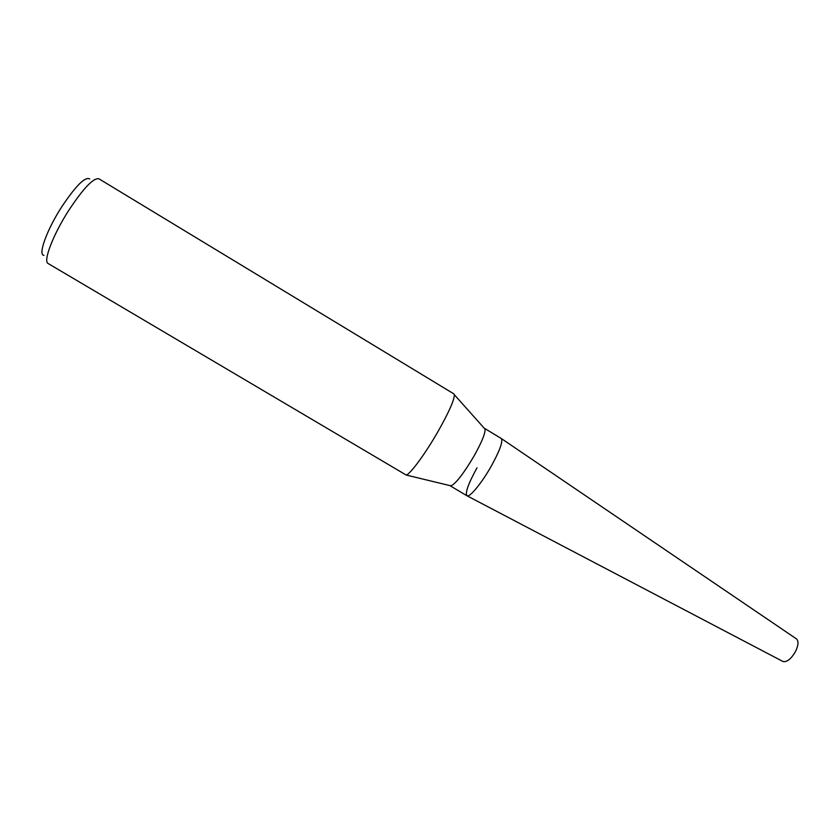 <?xml version="1.0" encoding="UTF-8"?>
<svg xmlns="http://www.w3.org/2000/svg" width="840" height="840" viewBox="0 0 840 840"><rect width="100%" height="100%" fill="white"/><g stroke="black" fill="none" stroke-linecap="round" stroke-linejoin="round"><path stroke-width="1.26" d="M484.281 428.284L485.037 429.125C485.447 433.167 481.803 442.092 474.117 455.91C463.806 473.319 456.11 483.305 451.048 485.867L449.946 485.604M484.554 428.39L501.239 438.469C503.213 441.2 499.874 450.44 491.243 466.19C481.677 483.2 469.445 497.942 466.925 495.747L450.167 485.793M453.884 393.887L454.335 394.706C454.419 399.84 448.906 412.251 437.787 431.918C425.24 453.831 410.235 474.169 406.214 475.052L48.121 263.508C42.882 261.513 52.952 234.948 68.691 210.472C83.402 188.244 93.461 177.681 98.879 178.784L453.884 393.887M89.712 178.972C85.229 176.327 75.862 185.672 61.624 207.008C46.62 230.244 37.737 255.255 43.963 255.35M501.365 438.554C503.076 441.567 499.706 450.776 491.243 466.19M796.373 638.831L796.541 638.946C798.767 641.203 798.399 645.414 795.449 651.609C791.07 659.022 786.923 662.329 783.017 661.532L782.838 661.437M467.061 495.82C464.898 493.122 468.227 483.788 477.026 467.838M485.037 429.125L454.335 394.706M451.048 485.867L406.214 475.052M796.541 638.946L501.375 438.564M783.017 661.532L467.072 495.82"/></g></svg>
